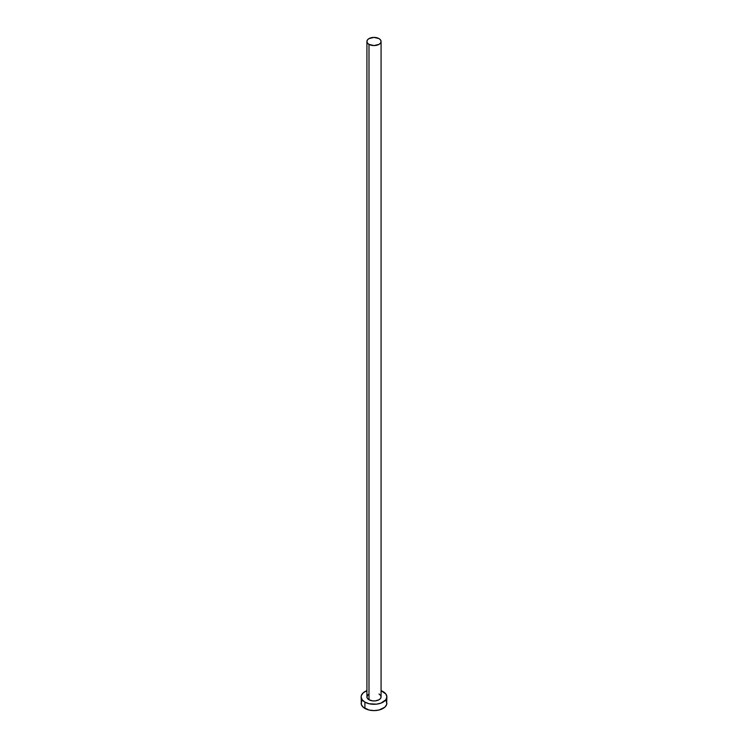 <?xml version="1.0" encoding="UTF-8"?>
<svg xmlns="http://www.w3.org/2000/svg" width="748" height="748" viewBox="0 0 748 748"><rect width="100%" height="100%" fill="white"/><g stroke="black" fill="none" stroke-linecap="round" stroke-linejoin="round"><path stroke-width="1.12" d="M366.922 41.486L367.464 43.047L368.998 44.375L374 45.572L379.002 44.375L380.536 43.047L381.078 41.486L380.536 39.925L379.002 38.597L374 37.4L368.998 38.597L367.464 39.925L366.922 41.486L366.922 696.874A7.078 4.086 0 0 0 368.998 699.763L368.998 44.375A7.078 4.086 180 0 1 366.922 41.486A7.078 4.086 180 0 1 371.289 37.709A7.078 4.086 180 0 1 379.002 38.597A7.078 4.086 180 0 1 381.078 41.486A7.078 4.086 180 0 1 376.712 45.254A7.078 4.086 180 0 1 368.998 44.375L368.998 699.763A7.078 4.086 0 0 0 376.712 700.642A7.078 4.086 0 0 0 381.078 696.874L380.536 698.436L379.002 699.763L375.384 700.876L372.616 700.876L368.998 699.763L367.464 698.436L366.922 696.874L368.119 694.602M362.116 700.334L361.134 703.176A12.866 7.424 0 0 0 364.902 708.421L364.902 702.12L369.082 703.737L376.506 704.158L381.143 703.045L385.884 699.717L386.866 696.874L385.884 694.032L381.078 690.666A12.866 7.424 180 0 1 383.098 691.62A12.866 7.424 180 0 1 386.866 696.874A12.866 7.424 180 0 1 378.918 703.737A12.866 7.424 180 0 1 364.902 702.12L364.902 708.421A12.866 7.424 0 0 0 378.918 710.039A12.866 7.424 0 0 0 386.866 703.176L385.884 700.334M364.902 702.12A12.866 7.424 180 0 1 361.134 696.874A12.866 7.424 180 0 1 366.922 690.666L363.304 692.741L361.387 695.425L361.134 696.874L362.116 699.717L364.902 702.12M379.002 693.985L380.536 695.313L381.078 696.874L381.078 41.486M361.134 696.874L361.387 704.625L363.304 707.299L369.082 710.039L374 710.6L378.918 710.039L384.696 707.299L386.613 704.625L386.866 696.874"/></g></svg>
